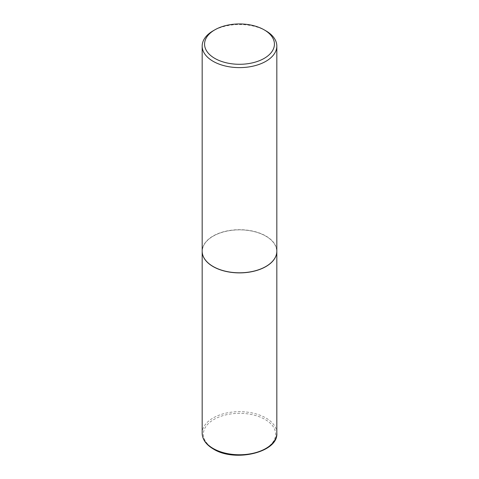 <?xml version="1.0" encoding="UTF-8"?>
<svg xmlns="http://www.w3.org/2000/svg" width="479" height="479" viewBox="0 0 479 479"><rect width="100%" height="100%" fill="white"/><g stroke="black" fill="none" stroke-linecap="round" stroke-linejoin="round"><path stroke-width="0.36" stroke-dasharray="2.4 1.8" d="M276.82 251.295A37.326 21.549 0 0 0 265.893 236.105A37.326 21.549 0 0 0 225.256 231.429A37.326 21.549 0 0 0 202.18 251.295M265.809 266.534A37.206 21.477 0 0 0 265.809 236.159A37.206 21.477 0 0 0 213.191 236.159A37.206 21.477 0 0 0 213.149 266.51M276.826 251.247A37.326 21.549 0 0 0 253.78 231.339A37.326 21.549 0 0 0 213.107 236.009A37.326 21.549 0 0 0 202.174 251.247M265.893 30.836A37.326 21.549 0 0 0 213.107 30.83M276.826 433.214A37.326 21.549 0 0 0 265.893 417.981A37.326 21.549 0 0 0 225.22 413.305A37.326 21.549 0 0 0 202.174 433.214M213.951 448.943A36.129 20.86 0 0 0 265.049 448.943A36.129 20.86 0 0 0 265.049 419.442A36.129 20.86 0 0 0 213.951 419.442A36.129 20.86 0 0 0 213.951 448.943"/><path stroke-width="0.72" d="M202.18 251.295A37.326 21.549 0 0 0 202.174 251.343A37.326 21.549 0 0 0 213.107 266.581A37.326 21.549 0 0 0 253.78 271.252A37.326 21.549 0 0 0 276.826 251.343A37.326 21.549 0 0 0 276.82 251.295M213.149 266.51A37.206 21.477 0 0 0 213.191 266.534A37.206 21.477 0 0 0 265.809 266.534L265.893 266.486A37.326 21.549 0 0 0 276.826 251.247L276.826 46.068A37.326 21.549 0 0 0 265.893 30.836L264.204 29.86A34.937 20.172 0 0 0 214.796 29.86L214.796 29.86A34.937 20.172 0 0 0 214.796 58.384A34.937 20.172 0 0 0 264.204 58.378A34.937 20.172 0 0 0 264.204 29.86M213.107 30.836L214.796 29.86L213.107 30.83A37.326 21.549 0 0 0 213.107 30.836A37.326 21.549 0 0 0 202.174 46.068L202.174 251.247A37.326 21.549 0 0 0 213.107 266.486A37.326 21.549 0 0 0 265.893 266.486L265.809 266.534M202.174 46.068A37.326 21.549 0 0 0 225.22 65.976A37.326 21.549 0 0 0 265.893 61.306A37.326 21.549 0 0 0 276.826 46.068M276.826 433.214C278.365 452.332 234.776 462.648 213.359 449.003C206.096 444.71 202.366 439.447 202.174 433.214A37.326 21.549 0 0 0 213.107 448.452A37.326 21.549 0 0 0 253.78 453.122A37.326 21.549 0 0 0 276.826 433.214L276.826 251.343M202.174 433.214L202.174 251.343"/></g></svg>
